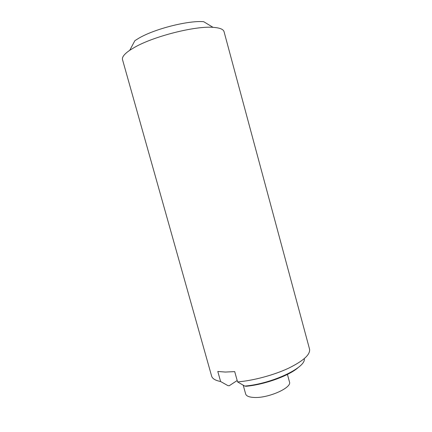 <?xml version="1.0" encoding="UTF-8"?>
<svg xmlns="http://www.w3.org/2000/svg" width="432" height="432" viewBox="0 0 432 432"><rect width="100%" height="100%" fill="white"/><g stroke="black" fill="none" stroke-linecap="round" stroke-linejoin="round"><path stroke-width="0.65" d="M237.184 380.511L229.192 385.771L227.81 385.571L220.612 381.515C215.347 380.473 212.35 378.659 211.615 376.078L122.515 59.654C121.846 57.202 124.259 54.076 129.757 50.279L134.476 47.401C153.436 36.391 195.07 25.823 213.03 27.34C219.699 27.788 223.371 29.236 224.051 31.687L309.539 349.105C310.5 354.505 303.437 360.904 288.349 368.318C273.645 375.165 253.303 380.614 237.578 381.926L244.777 386.078C271.944 383.881 306.493 367.378 304.231 358.7M129.757 50.279L134.881 40.662L138.812 38.21C154.591 28.874 188.519 20.288 203.699 21.703L213.03 27.34M220.612 381.515L217.793 371.471L225.326 372.055L234.706 371.617L237.578 381.926M298.242 367.502C289.332 375.629 264.832 384.577 246.159 386.278L244.777 386.078M243.205 385.177L245.657 393.995C246.299 396.014 249.01 397.165 253.795 397.445C267.943 398.504 292.232 387.725 289.472 381.926L287.426 374.42"/></g></svg>
